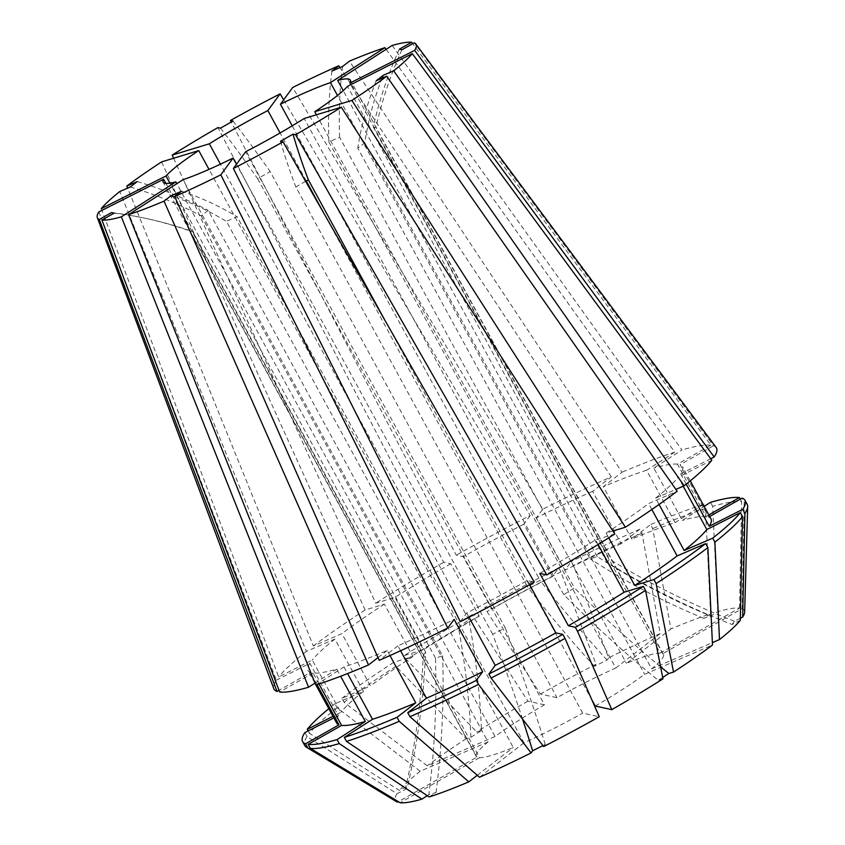 <?xml version="1.0" encoding="UTF-8"?>
<svg xmlns="http://www.w3.org/2000/svg" width="845" height="845" viewBox="0 0 845 845"><rect width="100%" height="100%" fill="white"/><g stroke="black" fill="none" stroke-linecap="round" stroke-linejoin="round"><path stroke-width="0.63" stroke-dasharray="4.22 3.17" d="M384.929 320.329L591.954 700.04M595.218 706.029A106.597 12.971 -28.6 0 0 644.629 674.31L712.493 644.999M382.077 78.226A387.623 307.231 -127.8 0 0 364.797 142.773L357.794 148.202L644.629 674.31M364.797 142.773L651.643 668.881A106.597 12.971 -28.6 0 0 663.441 654.379A106.597 12.971 -28.6 0 0 662.755 653.703L742.153 608.643L744.223 502.12L742.047 498.117M399.347 49.2A387.623 381.01 102.3 0 0 373.3 127.025L375.919 127.595L662.755 653.703M373.3 127.025L660.146 653.132A106.597 12.971 -28.6 0 0 626.462 663.388L670.888 628.965L652.731 528.6L650.544 524.597L631.849 539.078L603.309 486.72L622.004 472.239L349.471 61.157M331.927 71.075A387.623 231.593 66.6 0 0 328.916 141.897L339.616 137.281L626.462 663.388M328.916 141.897L615.762 668.004A106.597 12.971 -28.6 0 0 556.992 697.685L540.43 694.072L486.984 611.526L484.808 607.523L491.769 609.044L463.229 556.686L456.258 555.165L231.245 122.039M220.471 128.155A387.623 53.488 60.4 0 1 257.63 178.686L270.157 171.577L556.992 697.685M292.212 125.831L540.061 580.409L527.491 586.757L324.174 213.838M306.249 180.967L280.075 132.961M660.146 653.132L739.544 608.073A198.66 24.167 -28.6 0 0 717.785 611.664L710.867 616.1A775.245 663.071 -106.9 0 1 597.299 556.612L590.095 558.798L337.482 95.485M597.299 556.612L343.228 90.616M740.294 620.346L732.076 624.497A775.245 744.941 36.2 0 1 607.132 562.516L609.509 559.274L350.759 84.701M607.132 562.516L347.506 86.338M662.691 677.436L658.255 680.288A775.245 390.432 57.3 0 1 563.805 594.679L574.378 587.898L316.421 114.783M563.805 594.679L304.189 118.501M305.605 181.305L295.856 187.02L582.701 713.138L599.263 716.75M522.506 719A775.245 192.776 63.2 0 0 492.698 634.257L505.268 627.909L245.641 151.73M492.698 634.257L236.452 164.279M429.123 796.962L436.031 792.525L428.827 794.712A775.245 663.071 73.1 0 0 435.46 658.065L442.664 655.868L183.038 179.689M435.46 658.065L176.816 183.682M304.876 732.552L307.052 736.555L397.023 793.719L405.241 789.568L407.617 786.325A775.245 744.941 -143.8 0 0 425.616 652.15L423.239 655.393L165.905 183.407M425.616 652.15L169.919 183.164M161.627 161.891L365.135 609.984L384.359 604.133L412.909 656.491L393.685 662.343L395.872 666.346L466.165 738.752L470.876 737.315L481.449 730.534A775.245 390.432 -122.7 0 0 468.943 619.987L458.381 626.768L209 169.38M468.943 619.987L220.429 164.173M257.63 178.686L544.476 704.793A106.597 12.971 -28.6 0 0 495.064 736.513L427.211 765.813L344.095 702.322L341.908 698.329L370.459 685.992L341.908 633.634L313.358 645.971L127.648 188.118M130.267 186.988A387.623 307.231 52.2 0 1 201.216 215.834L208.219 210.405L495.064 736.513M201.216 215.834L488.061 741.942A106.597 12.971 -28.6 0 0 476.263 756.433A106.597 12.971 -28.6 0 0 476.939 757.12L398.407 801.694M114.159 213.12A387.623 381.01 -77.7 0 1 148.086 218.897A387.623 381.01 -77.7 0 1 192.702 231.583L190.093 231.012L476.939 757.12M192.702 231.583L479.548 757.69A106.597 12.971 -28.6 0 0 513.242 747.434L226.397 221.327L237.096 216.7L523.942 742.808A106.597 12.971 -28.6 0 0 582.701 713.138M101.22 208.683L278.702 676.951L312.238 660.019L340.778 712.377L332.972 716.317M488.061 741.942L420.197 771.242L337.081 707.751L334.905 703.748L363.456 691.421L334.905 639.063L306.355 651.4L119.81 191.509M306.355 651.4A251.958 30.652 -28.6 0 0 278.702 676.951M173.616 158.237L375.708 603.203L394.932 597.352L423.482 649.71L404.259 655.562L406.434 659.565L476.728 731.96L481.449 730.534M544.476 704.793L527.914 701.17L474.467 618.635L472.281 614.632L479.252 616.153L450.702 563.795L443.731 562.274L217.915 127.595M443.731 562.274A251.958 30.652 -28.6 0 0 375.708 603.203M615.762 668.004L660.188 633.581L642.02 533.227L639.845 529.223L621.149 543.705L592.609 491.346L611.305 476.865A251.958 30.652 -28.6 0 0 542.744 509.186L292.687 87.5M611.305 476.865L339.986 67.6M651.643 668.881L712.377 642.644M744.646 612.055A198.66 24.167 -28.6 0 0 742.153 608.643M740.336 618.276L734.453 621.255L732.076 624.497M337.081 707.751A251.958 30.652 -28.6 0 0 309.439 733.312L399.4 790.476L407.617 786.325M420.197 771.242A198.66 24.167 -28.6 0 0 399.4 790.476M474.467 618.635A251.958 30.652 -28.6 0 0 406.434 659.565M527.914 701.17A198.66 24.167 -28.6 0 0 476.728 731.96M660.188 633.581A198.66 24.167 -28.6 0 0 608.611 657.896L573.47 565.537L571.283 561.545L564.946 570.206L536.395 517.848L542.744 509.186M642.02 533.227A251.958 30.652 -28.6 0 0 573.47 565.537M308.129 730.914L309.439 733.312M334.905 703.748A251.958 30.652 -28.6 0 0 328.811 708.67M472.281 614.632A251.958 30.652 -28.6 0 0 404.259 655.562M639.845 529.223A251.958 30.652 -28.6 0 0 571.283 561.545M363.456 691.421A213.193 25.931 -28.6 0 0 340.778 712.377M479.252 616.153A213.193 25.931 -28.6 0 0 423.482 649.71M621.149 543.705A213.193 25.931 -28.6 0 0 564.946 570.206M334.905 639.063A213.193 25.931 -28.6 0 0 312.238 660.019M318.998 683.996L313.041 673.053A213.193 25.931 -28.6 0 0 336.754 669.134L340.641 676.253M450.702 563.795A213.193 25.931 -28.6 0 0 394.932 597.352M659.068 504.476L655.614 498.138A213.193 25.931 -28.6 0 0 678.281 477.182L683.204 486.224M400.572 650.735L397.911 645.855A213.193 25.931 -28.6 0 0 454.124 619.364M539.807 573.406A213.193 25.931 -28.6 0 0 595.588 539.849L598.102 544.465M592.609 491.346A213.193 25.931 -28.6 0 0 536.395 517.848M314.984 683.109L336.754 669.134M313.041 673.053L279.632 692.013M711.817 460.25L678.281 477.182M655.614 498.138L675.873 489.392M397.911 645.855L379.215 660.346M614.811 533.998L595.588 539.849M392.143 45.461L681.968 449.962L653.766 468.067L682.316 520.425L704.16 506.398M708.818 514.922L706.029 516.506L677.479 464.148L710.888 445.188L412.656 43.697M710.888 445.188A251.958 30.652 -28.6 0 0 681.968 449.962M704.286 506.324L705.48 508.521L710.571 613.861A198.66 24.167 -28.6 0 0 670.888 628.965M710.571 613.861L703.663 618.297L710.867 616.1M739.544 608.073L741.614 501.55A251.958 30.652 -28.6 0 0 712.684 506.335L717.785 611.664M710.508 502.331L712.684 506.335M741.614 501.55L740.283 499.12M706.029 516.506A213.193 25.931 -28.6 0 0 682.316 520.425M677.479 464.148A213.193 25.931 -28.6 0 0 653.766 468.067M98.844 211.926L276.326 680.204A251.958 30.652 -28.6 0 0 273.822 688.728M365.135 609.984A251.958 30.652 -28.6 0 0 313.358 645.971M283.666 99.816L530.174 515.524A251.958 30.652 -28.6 0 0 456.258 555.165M386.133 49.327L674.764 452.159A251.958 30.652 -28.6 0 0 622.004 472.239M716.19 447.544A251.958 30.652 -28.6 0 0 713.507 445.759L414.198 42.82M397.023 793.719A198.66 24.167 -28.6 0 0 396.685 801.768M427.274 795.715L428.827 794.712M479.548 757.69L400.15 802.75M477.277 775.287L513.242 747.434M466.165 738.752A198.66 24.167 -28.6 0 0 427.211 765.813M543.652 746.568L545.215 744.445L542.912 745.607M523.942 742.808L479.516 777.231M662.966 678.852L658.255 680.288M530.174 515.524L523.826 524.196L552.376 576.554L558.725 567.893L560.9 571.885L596.042 664.244L594.489 666.367L607.048 660.019L608.611 657.896M596.042 664.244A198.66 24.167 -28.6 0 0 540.43 694.072M307.052 736.555A251.958 30.652 -28.6 0 0 304.77 745.565M395.872 666.346A251.958 30.652 -28.6 0 0 344.095 702.322M747.202 504.349A251.958 30.652 -28.6 0 0 744.223 502.12M705.48 508.521A251.958 30.652 -28.6 0 0 652.731 528.6M560.9 571.885A251.958 30.652 -28.6 0 0 486.984 611.526M393.685 662.343A251.958 30.652 -28.6 0 0 341.908 698.329M703.167 504.571A251.958 30.652 -28.6 0 0 650.544 524.597M558.725 567.893A251.958 30.652 -28.6 0 0 484.808 607.523M276.326 680.204L309.861 663.262L338.401 715.62A213.193 25.931 -28.6 0 0 336.627 723.014M338.401 715.62L333.849 717.923M412.909 656.491A213.193 25.931 -28.6 0 0 370.459 685.992M710.983 518.904A213.193 25.931 -28.6 0 0 708.638 517.077L680.088 464.718L713.507 445.759M709.673 516.496L708.638 517.077M674.764 452.159L646.562 470.264L675.102 522.622A213.193 25.931 -28.6 0 0 631.849 539.078M675.102 522.622L703.177 504.602M552.376 576.554A213.193 25.931 -28.6 0 0 491.769 609.044M309.861 663.262A213.193 25.931 -28.6 0 0 308.076 670.655A213.193 25.931 -28.6 0 0 310.421 672.483L278.987 690.323M317.044 684.63L310.421 672.483M315.755 685.041L343.957 666.937A213.193 25.931 -28.6 0 0 387.211 650.481L389.978 655.562M343.957 666.937L347.57 673.56M384.359 604.133A213.193 25.931 -28.6 0 0 341.908 633.634M710.719 458.761L680.658 473.939A213.193 25.931 -28.6 0 0 682.433 466.546A213.193 25.931 -28.6 0 0 680.088 464.718M680.658 473.939L686.235 484.164M460.345 621.677L466.683 613.016A213.193 25.931 -28.6 0 0 527.291 580.515L534.262 582.036M466.683 613.016L468.986 617.241M529.562 584.677L527.291 580.515M612.9 531.019L606.15 533.068A213.193 25.931 -28.6 0 0 648.611 503.567L677.162 491.23M606.15 533.068L608.749 537.832M651.854 509.514L648.611 503.567M646.562 470.264A213.193 25.931 -28.6 0 0 603.309 486.72M523.826 524.196A213.193 25.931 -28.6 0 0 463.229 556.686M378.011 657.611L387.211 650.481M111.551 212.549A387.623 381.01 -77.7 0 1 145.477 218.327A387.623 381.01 -77.7 0 1 190.093 231.012M342.626 66.459A387.623 231.593 66.6 0 0 339.616 137.281M401.956 49.77A387.623 381.01 102.3 0 0 375.919 127.595M280.519 141.263A387.623 53.488 -119.6 0 0 295.856 187.02M181.58 191.234A387.623 231.593 -113.4 0 1 237.096 216.7M175.042 197.223A387.623 231.593 -113.4 0 1 226.397 221.327M376.236 80.75A387.623 307.231 -127.8 0 0 357.794 148.202M232.988 121.046A387.623 53.488 60.4 0 1 270.157 171.577M137.27 181.559A387.623 307.231 52.2 0 1 208.219 210.405M703.663 618.297A775.245 663.071 -106.9 0 1 590.095 558.798M594.489 666.367A775.245 192.776 -116.8 0 1 527.491 586.757M607.048 660.019A775.245 192.776 -116.8 0 1 540.061 580.409M660.589 666.779A775.245 390.432 57.3 0 1 574.378 587.898M545.215 744.445A775.245 192.776 63.2 0 0 505.268 627.909M734.453 621.255A775.245 744.941 36.2 0 1 609.509 559.274M470.876 737.315A775.245 390.432 -122.7 0 0 458.381 626.768M436.031 792.525A775.245 663.071 73.1 0 0 442.664 655.868M405.241 789.568A775.245 744.941 -143.8 0 0 423.239 655.393M663.441 654.379L350.348 80.127M476.263 756.433L163.169 182.182M315.903 684.999L315.301 683.911M314.9 683.161L308.076 670.655M690.259 480.889L682.433 466.546M148.086 218.897L145.477 218.327"/><path stroke-width="1.27" d="M591.954 700.04L595.218 706.029L611.791 709.642L577.505 631.289L575.329 627.286L568.358 625.765L539.807 573.406L546.778 574.927L295.592 134.714A181.411 22.065 -28.6 0 0 341.317 107.199L304.189 118.501A106.597 12.971 -28.6 0 1 275.914 135.337A106.597 12.971 -28.6 0 1 245.641 151.73L233.389 168.461A181.411 22.065 -28.6 0 0 283.075 141.823L280.519 141.263L293.035 134.154A387.623 53.488 -119.6 0 0 308.383 179.922L384.929 320.329M280.075 132.961L267.865 110.579A106.597 12.971 -28.6 0 0 237.593 126.972A106.597 12.971 -28.6 0 0 209.328 143.808L172.19 155.11L173.616 158.237M324.174 213.838L306.249 180.967M337.482 95.485L330.469 82.62A106.597 12.971 -28.6 0 0 280.434 104.231L292.212 125.831M343.228 90.616L337.673 80.423L392.143 45.461A181.411 22.065 -28.6 0 1 411.589 42.25L399.347 49.2L401.956 49.77L414.198 42.82A181.411 22.065 -28.6 0 1 415.825 43.993L716.19 447.544A251.958 30.652 -28.6 0 1 714.194 456.997L710.719 458.761M350.759 84.701L349.893 83.095A106.597 12.971 -28.6 0 0 350.348 80.127A106.597 12.971 -28.6 0 0 337.673 80.423M316.421 114.783L314.752 111.72A106.597 12.971 -28.6 0 0 347.506 86.338L412.286 53.626L711.817 460.25A251.958 30.652 -28.6 0 1 684.165 485.812L393.696 70.8L383.239 75.321A387.623 307.231 -127.8 0 0 382.077 78.226M308.383 179.922L305.605 181.305M236.452 164.279L233.072 158.078L220.82 174.809L447.776 628.025L454.124 619.364L482.664 671.722L476.326 680.383L478.502 684.376L531.093 752.916L532.646 750.793A775.245 192.776 63.2 0 0 522.506 719M447.776 628.025A251.958 30.652 -28.6 0 1 379.215 660.346L174.735 196.536L181.58 191.234L170.88 195.85L164.036 201.152A181.411 22.065 -28.6 0 1 128.577 214.651L183.038 179.689A106.597 12.971 -28.6 0 0 233.072 158.078M176.816 183.682L175.834 181.886L121.363 216.848L308.552 687.238L314.984 683.109M165.905 183.407L163.624 179.214A106.597 12.971 -28.6 0 0 163.169 182.182A106.597 12.971 -28.6 0 0 175.834 181.886M169.919 183.164L166 175.971L101.22 208.683A181.411 22.065 -28.6 0 1 119.81 191.509L130.267 186.988L137.27 181.559L126.813 186.08A181.411 22.065 -28.6 0 1 161.627 161.891L198.755 150.59A106.597 12.971 -28.6 0 0 166 175.971M209 169.38L198.755 150.59M220.429 164.173L209.328 143.808M314.752 111.72L351.89 100.418A181.411 22.065 -28.6 0 0 386.693 76.23L376.236 80.75L383.239 75.321M393.696 70.8A181.411 22.065 -28.6 0 0 412.286 53.626M295.592 134.714L293.035 134.154M174.735 196.536A181.411 22.065 -28.6 0 0 220.82 174.809M163.624 179.214L98.844 211.926A181.411 22.065 -28.6 0 0 97.323 217.651A181.411 22.065 -28.6 0 0 99.309 219.489L111.551 212.549L114.159 213.12L101.928 220.059A181.411 22.065 -28.6 0 0 121.363 216.848M267.865 110.579L280.128 93.848A181.411 22.065 -28.6 0 0 230.442 120.497L232.988 121.046L220.471 128.155L217.915 127.595A181.411 22.065 -28.6 0 0 172.19 155.11M339.986 67.6L338.771 65.773A181.411 22.065 -28.6 0 0 292.687 87.5L280.434 104.231M330.469 82.62L384.94 47.658A181.411 22.065 -28.6 0 0 349.471 61.157L342.626 66.459L331.927 71.075L338.771 65.773M341.317 107.199L614.811 533.998A251.958 30.652 -28.6 0 1 546.778 574.927M308.552 687.238A251.958 30.652 -28.6 0 1 279.632 692.013L101.928 220.059M712.377 642.644L719.496 639.57A198.66 24.167 -28.6 0 0 740.294 620.346L742.533 516.612A251.958 30.652 -28.6 0 1 714.891 542.163L712.705 538.17A251.958 30.652 -28.6 0 0 740.357 512.609L742.533 516.612M686.235 484.164L709.208 526.298L742.734 509.366L744.92 513.359L742.67 617.093A198.66 24.167 -28.6 0 0 744.646 612.055L747.677 506.556A251.958 30.652 -28.6 0 0 747.202 504.349L745.015 500.356A251.958 30.652 -28.6 0 0 742.047 498.117L709.673 516.496M742.67 617.093L740.336 618.276M421.919 799.148A198.66 24.167 -28.6 0 1 400.15 802.75L310.358 748.374A251.958 30.652 -28.6 0 0 339.289 743.589L421.919 799.148L427.274 795.715M719.496 639.57L714.891 542.163M531.093 752.916A198.66 24.167 -28.6 0 1 479.516 777.231L409.952 716.697A251.958 30.652 -28.6 0 0 478.502 684.376M577.505 631.289A251.958 30.652 -28.6 0 0 645.538 590.359L662.966 678.852A198.66 24.167 -28.6 0 1 611.791 709.642M328.811 708.67A251.958 30.652 -28.6 0 0 307.253 729.309L308.129 730.914M310.358 748.374L308.182 744.371A251.958 30.652 -28.6 0 0 337.102 739.586L339.289 743.589M409.952 716.697L407.765 712.694A251.958 30.652 -28.6 0 0 476.326 680.383M575.329 627.286A251.958 30.652 -28.6 0 0 643.351 586.356L645.538 590.359M332.972 716.317L307.253 729.309M308.182 744.371L341.581 725.411A213.193 25.931 -28.6 0 0 365.293 721.493L337.102 739.586M712.705 538.17L684.154 550.496A213.193 25.931 -28.6 0 0 706.832 529.54L740.357 512.609M407.765 712.694L426.461 698.213A213.193 25.931 -28.6 0 0 482.664 671.722M568.358 625.765A213.193 25.931 -28.6 0 0 624.128 592.208L643.351 586.356M340.641 676.253L365.293 721.493M341.581 725.411L318.998 683.996M683.204 486.224L706.832 529.54M684.154 550.496L659.068 504.476M426.461 698.213L400.572 650.735M598.102 544.465L624.128 592.208M675.873 489.392L684.165 485.812M412.656 43.697L411.589 42.25M349.893 83.095L414.663 50.383A181.411 22.065 -28.6 0 0 415.825 43.993M740.283 499.12L739.428 497.547A251.958 30.652 -28.6 0 0 710.508 502.331L704.16 506.398M739.428 497.547L708.818 514.922M97.323 217.651L273.822 688.728A251.958 30.652 -28.6 0 0 277.012 691.442L99.309 219.489M127.648 188.118L126.813 186.08M280.128 93.848L283.666 99.816M231.245 122.039L230.442 120.497M384.94 47.658L386.133 49.327M414.663 50.383L714.194 456.997M351.89 100.418L625.374 527.217A251.958 30.652 -28.6 0 0 677.162 491.23L386.693 76.23M233.389 168.461L460.345 621.677A251.958 30.652 -28.6 0 0 534.262 582.036L283.075 141.823M128.577 214.651L315.755 685.041A251.958 30.652 -28.6 0 0 368.515 664.962L378.011 657.611M164.036 201.152L368.515 664.962M333.849 717.923L304.876 732.552A251.958 30.652 -28.6 0 0 302.594 741.572L304.77 745.565A251.958 30.652 -28.6 0 0 306.365 747.17L396.685 801.768A198.66 24.167 -28.6 0 0 397.541 802.18L307.749 747.804L305.563 743.801L338.972 724.841L317.044 684.63M398.407 801.694L397.541 802.18M347.57 673.56L372.508 719.296L344.306 737.4L346.492 741.403L429.123 796.962A198.66 24.167 -28.6 0 0 468.817 781.857L477.277 775.287M468.986 617.241L495.233 665.374L488.885 674.035L491.072 678.028L543.652 746.568A198.66 24.167 -28.6 0 0 599.263 716.75L564.988 638.387L562.812 634.394L555.841 632.873L529.562 584.677M542.912 745.607L532.646 750.793M608.749 537.832L634.701 585.427L653.924 579.575L656.1 583.578L673.539 672.071A198.66 24.167 -28.6 0 0 712.493 644.999L707.888 547.592L705.702 543.599L677.151 555.926L651.854 509.514M673.539 672.071L668.817 673.507L662.691 677.436M306.365 747.17A251.958 30.652 -28.6 0 0 307.749 747.804M346.492 741.403A251.958 30.652 -28.6 0 0 399.252 721.324L468.817 781.857M744.92 513.359A251.958 30.652 -28.6 0 0 747.677 506.556M491.072 678.028A251.958 30.652 -28.6 0 0 564.988 638.387M656.1 583.578A251.958 30.652 -28.6 0 0 707.888 547.592M302.594 741.572A251.958 30.652 -28.6 0 0 305.563 743.801M344.306 737.4A251.958 30.652 -28.6 0 0 397.065 717.32L399.252 721.324M742.734 509.366A251.958 30.652 -28.6 0 0 745.015 500.356M488.885 674.035A251.958 30.652 -28.6 0 0 562.812 634.394M653.924 579.575A251.958 30.652 -28.6 0 0 705.702 543.599M703.304 504.518L704.286 506.324M315.903 684.999L336.627 723.014A213.193 25.931 -28.6 0 0 338.972 724.841M372.508 719.296A213.193 25.931 -28.6 0 0 415.761 702.839L397.065 717.32M709.208 526.298A213.193 25.931 -28.6 0 0 710.983 518.904L690.259 480.889M495.233 665.374A213.193 25.931 -28.6 0 0 555.841 632.873M634.701 585.427A213.193 25.931 -28.6 0 0 677.151 555.926M389.978 655.562L415.761 702.839M278.987 690.323L277.012 691.442M625.374 527.217L612.9 531.019M170.88 195.85A387.623 231.593 -113.4 0 1 175.042 197.223M668.817 673.507A775.245 390.432 57.3 0 1 660.589 666.779M315.301 683.911L314.9 683.161"/></g></svg>
